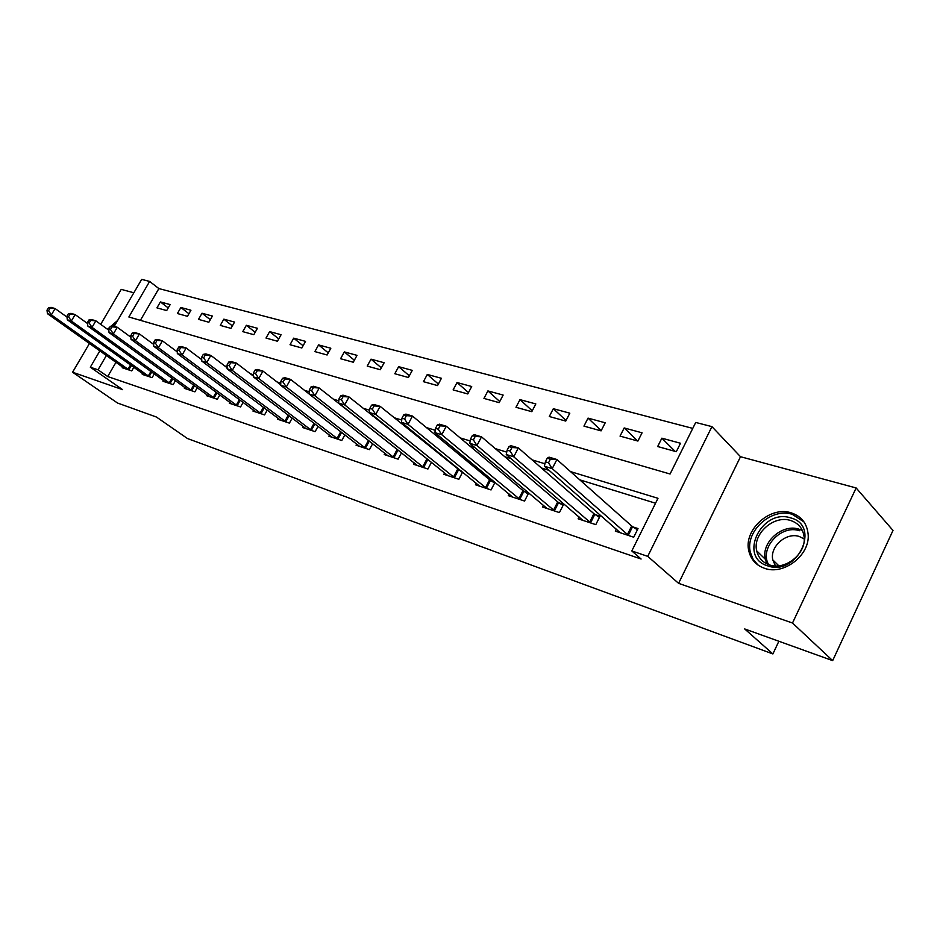 <?xml version="1.0" encoding="UTF-8"?>
<svg xmlns="http://www.w3.org/2000/svg" width="940" height="940" viewBox="0 0 940 940"><rect width="100%" height="100%" fill="white"/><g stroke="black" fill="none" stroke-linecap="round" stroke-linejoin="round"><path stroke-width="1.41" d="M791.127 512.829C769.942 505.685 743.141 530.184 748.886 551.228C750.978 559.653 756.207 565.34 764.573 568.324C783.819 575.597 810.351 554.941 808.13 534.143C806.978 523.31 801.315 516.213 791.127 512.829M117.712 320.376L107.489 329.27M114.21 326.345L141.693 279.368L149.636 281.424L128.862 316.991L670.079 474.007L695.718 422.448L711.933 426.631L647.731 556.351L631.798 550.946L657.988 498.306L570.474 471.586M740.509 456.711L678.586 583.341L792.502 623.02L832.664 660.632L893 530.442L856.14 487.954L740.509 456.711L711.933 426.631M133.844 292.787L121.225 289.367L100.698 324.335M692.768 428.393L158.872 288.58L149.636 281.424M792.502 623.02L856.14 487.954M89.465 343.476L72.58 372.228L122.647 389.677L90.311 367.199L99.875 350.855M832.664 660.632L744.692 628.942L772.891 653.934L187.483 438.545L156.416 417.031L117.512 403.013L72.58 372.228M158.872 288.58L140.389 320.34M156.945 307.862L166.686 310.564L170.152 304.584L160.388 301.928L156.945 307.862M177.401 313.525L187.448 316.31L190.949 310.235L180.88 307.498L177.401 313.525M198.505 319.365L208.868 322.244L212.405 316.063L202.018 313.243L198.505 319.365M220.277 325.404L230.982 328.365L234.554 322.079L223.838 319.165L220.277 325.404M242.767 331.632L253.824 334.687L257.442 328.295L246.362 325.287L242.767 331.632M266.008 338.059L277.429 341.232L281.084 334.722L269.639 331.609L266.008 338.059M290.025 344.721L301.846 347.988L305.535 341.373L293.691 338.153L290.025 344.721M314.877 351.595L327.108 354.991L330.833 348.247L318.578 344.91L314.877 351.595M340.586 358.716L353.252 362.229L357.024 355.355L344.334 351.913L340.586 358.716M367.223 366.095L380.336 369.726L384.154 362.734L371.006 359.162L367.223 366.095M394.812 373.732L408.418 377.504L412.272 370.372L398.654 366.671L394.812 373.732M423.423 381.663L437.547 385.576L441.436 378.291L427.301 374.449L423.423 381.663M453.115 389.889L467.768 393.942L471.704 386.516L457.04 382.533L453.115 389.889M483.947 398.419L499.163 402.637L503.147 395.059L487.907 390.923L483.947 398.419M515.978 407.29L531.805 411.673L535.823 403.941L519.985 399.641L515.978 407.29M549.289 416.514L565.751 421.073L569.816 413.177L553.331 408.7L549.289 416.514M583.94 426.114L601.083 430.861L605.207 422.788L588.04 418.124L583.94 426.114M620.048 436.113L637.908 441.06L642.067 432.811L624.184 427.947L620.048 436.113M657.671 446.535L676.307 451.694L680.513 443.257L661.854 438.181L657.671 446.535M115.984 362.288L107.689 376.541L641.104 559.018L631.798 550.946M655.544 503.217L579.757 479.835M549.148 470.388L541.44 468.003M511.055 458.638L504.768 456.699M474.63 447.393L469.647 445.854M439.767 436.642L435.984 435.467M406.35 426.325L403.683 425.503M374.308 416.444L372.663 415.938M343.558 406.95L342.865 406.738M122.623 366.988L122.188 367.728L131.753 370.901L133.844 367.281M142.715 373.615L142.269 374.39L152.127 377.657L154.313 373.873M163.454 380.441L162.984 381.252L173.172 384.625L175.439 380.665M184.863 387.491L184.381 388.338L194.897 391.827L197.259 387.668M206.988 394.777L206.483 395.658L217.351 399.265L219.807 394.906M229.842 402.297L229.313 403.225L240.558 406.95L243.119 402.379M253.483 410.075L252.93 411.05L264.563 414.904L267.242 410.099M277.946 418.112L277.37 419.146L289.403 423.129L292.199 418.077M303.268 426.443L302.668 427.524L315.135 431.66L318.061 426.325M329.505 435.067L328.882 436.207L341.796 440.496L344.863 434.856M356.707 444.009L356.048 445.207L369.444 449.649L372.663 443.692M384.918 453.268L384.225 454.549L398.125 459.155L401.509 452.845M414.199 462.88L413.471 464.243L427.912 469.025L431.472 462.315M429.333 460.6L427.994 460.165M444.62 472.867L443.856 474.301L458.861 479.282L462.609 472.139M461.176 470.964L458.826 470.2M476.239 483.242L475.44 484.77L491.044 489.94L495.004 482.338M494.322 481.762L490.892 480.646M509.139 494.017L508.293 495.65L524.532 501.032L528.703 492.96L524.262 491.514M543.39 505.238L542.498 506.989L559.418 512.594L563.624 504.334L558.995 502.829M579.087 516.918L578.135 518.798L595.784 524.638L600.037 516.201L595.208 514.627M616.311 529.091L615.3 531.112L633.713 537.21L638.013 528.562L632.984 526.929M772.891 653.934L778.872 641.256M678.586 583.341L647.731 556.351M107.689 376.541L98.03 369.82L90.311 367.199M106.396 355.485L98.03 369.82M544.942 463.784L532.063 459.848M506.731 452.116L495.321 448.627M470.188 440.954L460.142 437.887M435.232 430.273L426.431 427.582M401.733 420.039L394.095 417.713M369.632 410.24L363.063 408.23M338.811 400.828L333.242 399.124M309.225 391.78L304.572 390.37M280.778 383.097L276.983 381.934M253.412 374.743L250.416 373.826M227.081 366.694L224.813 366.001M201.701 358.951L200.138 358.469M177.249 351.478L176.321 351.196M752.27 559.171L753.222 559.476M168.213 307.921L160.388 301.928M675.132 451.365L661.854 438.181M637.625 440.989L624.184 427.947M601.212 430.614L588.04 418.124M566.045 420.497L553.331 408.7M532.252 410.804L519.985 399.641M499.751 401.521L487.907 390.923M468.484 392.603L457.04 382.533M438.369 384.037L427.301 374.449M409.346 375.8L398.654 366.671M381.358 367.869L371.006 359.162M354.345 360.231L344.334 351.913M328.272 352.876L318.578 344.91M303.079 345.767L293.691 338.153M278.733 338.917L269.639 331.609M255.175 332.302L246.362 325.287M232.38 325.898L223.838 319.165M210.313 319.706L202.018 313.243M188.928 313.725L180.88 307.498M48.504 307.686L47 310.2L48.563 310.682L50.067 308.156L48.504 307.686L51.171 307.38L55.108 308.567L51.359 314.877L129.144 370.043M48.563 310.682L51.359 314.877L47.435 313.666L124.773 368.586M50.067 308.156L55.108 308.567L66.999 317.074M47 310.2L47.435 313.666M68.42 313.69L66.904 316.251L68.526 316.745L70.042 314.183L68.42 313.69L71.076 313.373L75.141 314.595L71.346 321.01L149.448 376.764M68.526 316.745L71.346 321.01L67.292 319.764L144.925 375.272M70.042 314.183L75.141 314.595L87.573 323.548M66.904 316.251L67.292 319.764M89.006 319.906L87.479 322.514L89.147 323.019L90.687 320.411L89.006 319.906L91.65 319.565L95.856 320.822L92.014 327.355L170.399 383.708M89.147 323.019L92.014 327.355L87.819 326.074L165.734 382.157M90.687 320.411L95.856 320.822L108.852 330.257M87.479 322.514L87.819 326.074M110.309 326.333L108.746 328.988L110.485 329.505L112.036 326.85L110.309 326.333L112.929 325.957L117.277 327.273L113.388 333.912L192.03 390.876M110.485 329.505L113.388 333.912L109.052 332.584L187.213 389.278M112.036 326.85L117.277 327.273L130.871 337.213M108.746 328.988L109.052 332.584M132.34 332.971L130.766 335.686L132.564 336.226L134.138 333.512L132.34 332.971L134.949 332.584L139.437 333.935L135.501 340.703L214.379 398.278M132.564 336.226L135.501 340.703L131.024 339.328L209.409 396.633M134.138 333.512L139.437 333.935L153.655 344.416M130.766 335.686L131.024 339.328M115.82 323.595L112.953 325.969M790.646 517.893C821.478 525.425 797.226 576.761 767.71 565.856C737.771 557.303 761.611 508.047 790.646 517.893M769.402 564.881C784.959 570.709 806.215 553.883 804.147 537.21C803.124 528.75 798.612 523.181 790.611 520.502C773.808 514.744 752.388 534.026 756.7 550.864C758.333 557.784 762.563 562.461 769.402 564.881M775.465 565.915L772.798 559.899C769.566 546.728 786.263 531.934 799.317 536.505L804.205 538.984M803.97 521.9L792.326 514.356C771.305 507.248 744.715 531.547 750.402 552.45L753.175 559.406L758.004 565.034M155.159 339.857L153.561 342.618L155.417 343.182L157.015 340.421L155.159 339.857L157.732 339.434L162.385 340.844L158.413 347.741L237.491 405.939M155.417 343.182L158.413 347.741L153.761 346.308L232.345 404.235M157.015 340.421L162.385 340.844L177.261 351.889M153.561 342.618L153.761 346.308M178.788 346.989L177.178 349.798L179.105 350.385L180.715 347.577L178.788 346.989L181.35 346.543L186.167 347.988L182.137 355.026L261.391 413.847M179.105 350.385L182.137 355.026L177.331 353.546L256.068 412.084M180.715 347.577L186.167 347.988L201.724 359.656M177.178 349.798L177.331 353.546M203.299 354.38L201.665 357.247L203.663 357.858L205.296 354.991L203.299 354.38L205.825 353.898L210.819 355.414L206.741 362.57L286.124 422.048M203.663 357.858L206.741 362.57L201.748 361.042L280.613 420.227M205.296 354.991L210.819 355.414L227.081 367.716M201.665 357.247L201.748 361.042M228.714 362.053L227.069 364.978L229.137 365.601L230.793 362.687L228.714 362.053L231.205 361.536L236.398 363.099L232.262 370.407L311.739 430.532M229.137 365.601L232.262 370.407L227.092 368.821L306.029 428.64M230.793 362.687L236.398 363.099L253.4 376.106M227.069 364.978L227.092 368.821M255.116 370.019L253.436 372.992L255.586 373.65L257.266 370.666L255.116 370.019L257.56 369.467L262.942 371.089L258.77 378.538L338.271 439.321M255.586 373.65L258.77 378.538L253.389 376.893L332.361 437.37M257.266 370.666L262.942 371.089L280.719 384.824M253.436 372.992L253.389 376.893M282.529 378.291L280.837 381.335L283.069 382.016L284.761 378.961L282.529 378.291L284.926 377.704L290.531 379.384L286.3 386.998L365.789 448.439M283.069 382.016L286.3 386.998L280.708 385.282L359.656 446.406M284.761 378.961L290.531 379.384L309.107 393.919M280.837 381.335L280.708 385.282M311.034 386.892L309.319 389.994L311.645 390.699L313.361 387.597L311.034 386.892L313.384 386.258L319.201 388.009L314.923 395.775L394.33 457.897M311.645 390.699L314.923 395.775L309.107 393.989L387.973 455.794M313.361 387.597L319.201 388.009L399.559 451.294M309.319 389.994L309.107 393.989M340.68 395.834L338.952 399.007L341.373 399.747L343.112 396.574L340.68 395.834L342.982 395.164L349.046 396.986L344.698 404.917L423.975 467.721M341.373 399.747L344.698 404.917L338.647 403.06L417.36 465.523M343.112 396.574L349.046 396.986L431.437 462.374M338.952 399.007L338.647 403.06M371.559 405.152L369.808 408.395L372.322 409.159L374.085 405.916L371.559 405.152L373.791 404.435L380.113 406.327L375.718 414.446L454.772 477.92M372.322 409.159L375.718 414.446L369.408 412.507L447.898 475.64M374.085 405.916L380.113 406.327L462.421 472.514M369.808 408.395L369.408 412.507M403.742 414.869L401.956 418.183L404.588 418.981L406.374 415.656L403.742 414.869L405.904 414.094L412.484 416.068L408.031 424.363L486.779 488.53M404.588 418.981L408.031 424.363L401.462 422.342L479.635 486.156M406.374 415.656L412.484 416.068L489.623 479.753L494.628 483.066M401.956 418.183L401.462 422.342M437.312 424.998L435.502 428.382L438.252 429.216L440.061 425.82L437.312 424.998L439.391 424.163L446.253 426.231L441.753 434.715L520.102 499.563M438.252 429.216L441.753 434.715L434.891 432.612L512.664 497.107M440.061 425.82L446.253 426.231L522.981 490.61L528.139 494.041M435.502 428.382L434.891 432.612M472.35 435.561L470.517 439.027L473.384 439.908L475.217 436.43L472.35 435.561L474.336 434.68L481.515 436.841L476.944 445.513L554.8 511.066M473.384 439.908L476.944 445.513L469.788 443.316L547.057 508.493M475.217 436.43L481.515 436.841L557.714 501.913L563.048 505.473M470.517 439.027L469.788 443.316M508.963 446.618L507.118 450.166L510.115 451.071L511.971 447.522L508.963 446.618L510.855 445.666L518.363 447.922L513.734 456.805L590.955 523.039M510.115 451.071L513.734 456.805L506.249 454.514L582.882 520.372M511.971 447.522L518.363 447.922L593.915 513.698L599.426 517.399M507.118 450.166L506.249 454.514M547.268 458.168L545.388 461.81L548.525 462.762L550.405 459.12L547.268 458.168L549.054 457.146L556.903 459.507L552.215 468.625L628.684 535.542M548.525 462.762L552.215 468.625L544.378 466.216L620.259 532.745M550.405 459.12L556.903 459.507L631.68 525.989L637.379 529.843M545.388 461.81L544.378 466.216M127.993 369.291L130.531 364.908M128.815 369.843L131.341 365.484M148.285 376.012L150.917 371.429M149.119 376.564L151.739 372.017M169.224 382.944L171.973 378.15M170.07 383.497L172.784 378.75M190.844 390.1L193.711 385.083M191.701 390.664L194.533 385.682M213.192 397.503L216.165 392.238M214.05 398.066L216.999 392.849M766.934 563.906L765.313 559.265C760.965 542.509 782.233 523.404 798.965 529.185L802.455 530.595M799.4 530.724C780.999 524.238 758.968 548.537 768.626 564.611M236.292 405.14L239.395 399.618M237.15 405.716L240.229 400.24M260.18 413.048L263.423 407.243M261.05 413.635L264.257 407.866M284.902 421.238L288.298 415.116M285.772 421.825L289.132 415.75M310.505 429.709L314.054 423.259M311.387 430.309L314.9 423.905M337.037 438.498L340.75 431.683M337.918 439.098L341.608 432.341M364.544 447.593L368.445 440.39M365.425 448.216L369.291 441.06M393.085 457.04L397.056 449.637M393.966 457.663L397.937 450.26M422.706 466.851L426.737 459.296M423.611 467.486L427.618 459.93M453.491 477.05L457.569 469.33M454.396 477.685L458.462 469.965M485.51 487.637L489.623 479.753M486.415 488.283L490.515 480.411M518.821 498.67L522.981 490.61M519.726 499.316L523.874 491.268M553.507 510.15L557.714 501.913M554.412 510.808L558.619 502.583M589.662 522.123L593.915 513.698M590.579 522.793L594.82 514.368M627.38 534.601L631.68 525.989M628.296 535.283L632.596 526.67M748.886 551.228L750.484 552.779M765.313 559.265L756.7 550.864M772.798 559.899L778.802 565.786"/></g></svg>
